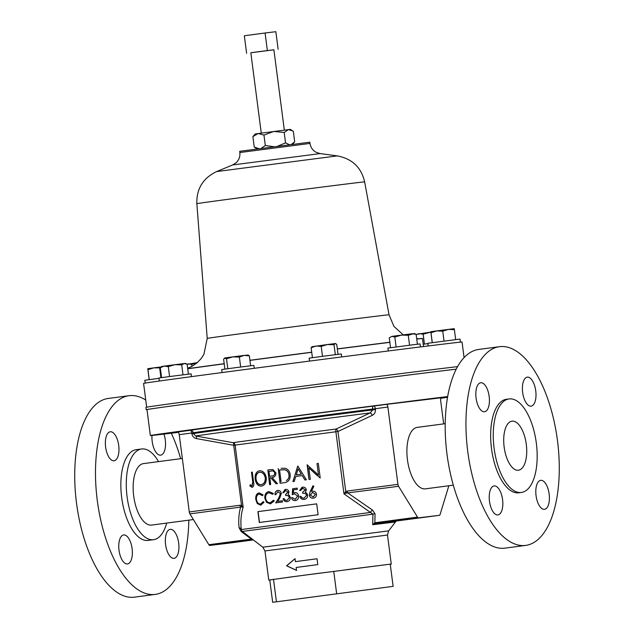 <?xml version="1.0" encoding="UTF-8"?>
<svg xmlns="http://www.w3.org/2000/svg" width="634" height="634" viewBox="0 0 634 634"><rect width="100%" height="100%" fill="white"/><g stroke="black" fill="none" stroke-linecap="round" stroke-linejoin="round"><path stroke-width="0.95" d="M526.291 444.363A24.734 11.15 -97.5 0 1 518.461 470.214A24.734 11.15 -97.5 0 1 504.149 447.025A24.734 11.15 -97.5 0 1 511.979 421.174A24.734 11.15 -97.5 0 1 526.291 444.363M535.746 390.861A14.622 6.594 82.5 0 0 527.282 377.159A14.622 6.594 82.5 0 0 522.654 392.438A14.622 6.594 82.5 0 0 531.118 406.14A14.622 6.594 82.5 0 0 535.746 390.861M489.171 396.472A14.622 6.594 82.5 0 0 480.707 382.762A14.622 6.594 82.5 0 0 476.079 398.041A14.622 6.594 82.5 0 0 484.542 411.751A14.622 6.594 82.5 0 0 489.171 396.472M502.572 499.64A14.622 6.594 82.5 0 0 494.108 485.937A14.622 6.594 82.5 0 0 489.48 501.217A14.622 6.594 82.5 0 0 497.944 514.927A14.622 6.594 82.5 0 0 502.572 499.64M549.147 494.037A14.622 6.594 82.5 0 0 540.683 480.334A14.622 6.594 82.5 0 0 536.055 495.614A14.622 6.594 82.5 0 0 544.519 509.316A14.622 6.594 82.5 0 0 549.147 494.037M165.593 544.622A14.622 6.594 82.5 0 0 174.049 558.332A14.622 6.594 82.5 0 0 178.677 543.053A14.622 6.594 82.5 0 0 170.221 529.342A14.622 6.594 82.5 0 0 165.593 544.622M119.018 550.233A14.622 6.594 82.5 0 0 127.482 563.935A14.622 6.594 82.5 0 0 132.102 548.656A14.622 6.594 82.5 0 0 123.646 534.953A14.622 6.594 82.5 0 0 119.018 550.233M105.616 447.057A14.622 6.594 82.5 0 0 114.08 460.767A14.622 6.594 82.5 0 0 118.709 445.48A14.622 6.594 82.5 0 0 110.245 431.778A14.622 6.594 82.5 0 0 105.616 447.057M151.994 435.447A14.622 6.594 82.5 0 0 152.192 441.454A14.622 6.594 82.5 0 0 160.656 455.157A14.622 6.594 82.5 0 0 165.276 439.877A14.622 6.594 82.5 0 0 163.96 434.092M388.277 350.974L387.905 348.098L412.409 344.848L420.08 343.913L420.469 346.925M261.271 133.085L250.834 52.757L257.055 51.901L273.896 49.761L284.325 130.089M272.668 602.3L269.783 580.086L270.631 579.904L268.753 580.07L302.355 575.45L390.243 564.149L393.128 586.363L272.668 602.3L393.128 586.363M301.237 566.796L296.149 567.47L296.53 570.394L286.544 565.782L295.016 558.697L295.396 561.621L317.04 558.768L317.793 564.617L301.237 566.796M284.032 498.57L285.07 500.075L286.925 500.472L289.342 497.635C288.7 495.907 287.495 495.233 285.712 495.598L285.562 494.401L288.066 492.127L285.665 490.573L283.675 492.666L282.732 492.792L285.49 489.377C287.337 489.242 288.518 490.114 289.041 492L288.082 494.575L289.389 495.416L290.309 497.405C290.34 499.822 289.262 501.24 287.059 501.668C285.054 501.811 283.731 500.82 283.089 498.689L284.032 498.57L283.089 498.689M294.612 493.815L292.25 494.742L292.623 488.743L297.211 488.14L297.362 489.337L293.558 489.836L293.36 492.99L294.636 492.594C296.878 492.507 298.226 493.624 298.662 495.954C298.82 498.53 297.695 500.075 295.286 500.591C293.336 500.678 292.068 499.727 291.489 497.738L292.48 497.603L295.19 499.386L297.647 496.042L294.612 493.815L297.647 496.042M300.936 496.343L302.038 497.841L304.027 498.221L306.634 495.368C305.968 493.648 304.685 492.975 302.775 493.355L302.624 492.158L305.319 489.86L302.767 488.331L300.611 490.439L299.589 490.573L302.6 487.134C304.566 486.975 305.818 487.847 306.349 489.725L305.319 492.309L306.697 493.141L307.656 495.13C307.68 497.547 306.515 498.982 304.161 499.426L304.146 499.426C302.006 499.584 300.587 498.601 299.914 496.477L300.936 496.343L299.914 496.477M303.963 498.229L306.674 495.36C306.008 493.64 304.724 492.975 302.822 493.355L302.672 492.15L305.358 489.852L302.814 488.323M311.381 491.429L312.57 491.16C314.718 491.073 316.017 492.079 316.477 494.179C316.564 496.414 315.502 497.769 313.299 498.229C311.112 498.316 309.788 497.286 309.321 495.13L310.177 491.564L312.958 485.779L313.846 486.31L311.381 491.429L312.871 491.136M309.321 495.13L309.344 495.13C309.812 497.278 311.136 498.316 313.323 498.229L313.053 498.253M294.255 481.396L292.884 481.571L297.853 466.061L306.38 479.803L304.97 479.993L302.236 475.587L295.777 476.427L294.255 481.396M307.363 464.817L308.988 479.47L307.11 464.849L318.49 475.064L317 463.565L318.308 463.391L320.21 478.004L308.798 467.821L310.288 479.296L308.988 479.47M278.207 468.645L280.101 483.259L284.175 482.72C288.502 482.109 290.507 479.431 290.182 474.684C289.77 471.379 288.098 469.239 285.157 468.264L281.155 468.257M257.903 511.63L259.314 522.495L318.117 514.713L316.707 503.848L257.903 511.63L316.707 503.856M372.594 510.156A2.829 1.213 -50 0 0 370.335 512.47L241.277 529.548C240.405 521.394 241.031 513.936 243.163 507.184L235.103 445.092A2.829 2.663 -98.2 0 0 233.019 442.683A84.393 0.396 -7.4 0 1 274.11 437.119A84.393 0.396 -7.4 0 1 336.075 429.044A2.829 0.816 82.7 0 0 335.885 431.762L337.962 431.492A2.829 1.236 66.8 0 0 336.075 429.044L370.177 412.916A2.829 1.213 63.4 0 1 372.285 415.333L337.962 431.492L345.768 491.532L347.226 491.057A2.829 1.276 82.5 0 0 347.852 492.998L372.594 510.156L375.043 513.897A2.829 2.14 -1 0 0 372.927 514.166L343.953 493.846L345.768 491.532A2.829 1.189 59.7 0 0 346.774 493.038L343.953 493.846L335.885 431.762L233.724 445.282L196.437 438.593A2.829 1.22 -78.4 0 0 195.779 435.986L233.019 442.683A2.829 1.244 -81.8 0 1 233.724 445.282L241.522 505.33L243.163 507.184L241.459 506.978L189.907 513.889A2.829 1.276 -97.5 0 1 189.281 511.955L239.985 505.243A2.829 1.276 82.5 0 0 240.619 507.184C238.82 513.492 238.321 520.371 239.113 527.821L241.277 531.593L251.365 539.098L252.625 539.352M317.04 558.776L295.396 561.621M280.593 469.857L284.729 469.723C287.218 470.373 288.652 472.076 289.025 474.834C289.358 477.402 288.494 479.296 286.441 480.517L286.354 480.532C288.415 479.304 289.278 477.41 288.946 474.842C288.565 472.084 287.131 470.38 284.634 469.739L279.57 469.992L281.076 481.602M280.49 469.865L281.021 469.802M456.187 369.178A160.576 0.761 172.6 0 0 234.334 397.566A160.576 0.761 172.6 0 0 146.977 409.596L150.353 435.55A160.576 0.761 172.6 0 0 178.336 432.348M447.644 396.559A160.576 0.761 172.6 0 0 237.71 423.52A160.576 0.761 172.6 0 0 150.353 435.55M445.195 423.686L417.259 427.379A31.011 13.98 82.5 0 0 407.448 459.793A31.011 13.98 82.5 0 0 425.39 488.854L453.326 485.161M509.039 398.944L506.423 399.285A47.162 21.263 82.5 0 0 491.501 448.579A47.162 21.263 82.5 0 0 518.794 492.792L521.41 492.444A47.162 21.263 82.5 0 0 536.332 443.158A47.162 21.263 82.5 0 0 509.039 398.944A47.162 21.263 82.5 0 0 494.108 448.238A47.162 21.263 82.5 0 0 521.41 492.444M499.465 346.695L478.71 349.437A100.212 45.18 82.5 0 0 446.994 454.19A100.212 45.18 82.5 0 0 504.997 548.133L525.76 545.391A100.212 45.18 82.5 0 0 557.476 440.638A100.212 45.18 82.5 0 0 499.465 346.695A100.212 45.18 82.5 0 0 467.749 451.44A100.212 45.18 82.5 0 0 525.76 545.391M193.386 519.555L151.637 525.079A31.011 13.98 -97.5 0 1 133.695 496.01A31.011 13.98 -97.5 0 1 143.506 463.597L182.33 458.461M188.805 520.157A100.212 45.18 -97.5 0 1 155.29 594.399A100.212 45.18 -97.5 0 1 97.287 500.456A100.212 45.18 -97.5 0 1 129.003 395.703A100.212 45.18 -97.5 0 1 145.741 400.062M171.299 433.204A100.212 45.18 -97.5 0 1 180.674 458.683M155.29 594.399L134.535 597.149A100.212 45.18 -97.5 0 1 76.524 503.198A100.212 45.18 -97.5 0 1 108.24 398.453L129.003 395.703M166.671 523.09A45.743 20.621 -97.5 0 1 153.571 539.685A45.743 20.621 -97.5 0 1 127.093 496.802A45.743 20.621 -97.5 0 1 141.572 448.991A45.743 20.621 -97.5 0 1 158.54 461.607M153.571 539.685L148.15 540.406A45.743 20.621 -97.5 0 1 121.673 497.516A45.743 20.621 -97.5 0 1 136.151 449.704L141.572 448.991M146.985 409.667A161.345 0.761 -7.4 0 1 146.216 409.691L145.915 407.353A161.345 0.761 -7.4 0 1 193.108 400.68A161.345 0.761 -7.4 0 1 457.542 366.634M146.216 409.691A161.345 0.761 -7.4 0 1 193.41 403.018A161.345 0.761 -7.4 0 1 456.195 369.162M309.535 361.087L309.146 358.131L329.014 355.476L341.322 353.954L341.71 356.926M222.074 372.546L221.686 369.559L236.53 367.554L253.862 365.374L254.242 368.306M423.227 344.238L427.902 343.62M159.308 381.026L158.912 378.007L168.858 376.644L191.088 373.83L191.452 376.636M428.204 345.966L427.855 343.287L456.195 339.555L460.03 339.111L460.427 342.146M224.214 363.813A121.791 0.579 172.6 0 0 187.719 368.806M239.85 152.532L310.002 143.427L309.844 142.198L239.692 151.312L239.85 152.532C240.262 156.471 239.066 159.831 236.26 162.621L232.662 164.951L216.606 171.568C202.999 178.13 196.413 188.837 196.849 203.68L207.215 338.397L203.926 354.271L201.168 358.559L196.865 363.028L191.722 366.492L187.648 368.259M146.668 407.179L143.577 383.404A160.576 0.761 -7.4 0 1 160.426 380.875A160.576 0.761 -7.4 0 1 161.876 380.669A160.576 0.761 -7.4 0 1 229.524 371.564A160.576 0.761 -7.4 0 1 230.934 371.373A160.576 0.761 -7.4 0 1 232.353 371.191A160.576 0.761 -7.4 0 1 326.621 358.876A160.576 0.761 -7.4 0 1 329.743 358.472A160.576 0.761 -7.4 0 1 414.62 347.654A160.576 0.761 -7.4 0 1 416.855 347.377A160.576 0.761 -7.4 0 1 459.919 342.194A160.576 0.761 -7.4 0 1 460.403 342.146A160.576 0.761 -7.4 0 1 462.059 342.043L464.072 357.568M421.309 338.58A120.967 0.571 172.6 0 0 416.736 338.968L422.466 338.501A121.791 0.579 172.6 0 0 422.466 338.501A121.791 0.579 172.6 0 0 416.752 339.071M389.855 342.352A121.791 0.579 172.6 0 0 337.351 349.009M311.73 352.314A121.791 0.579 172.6 0 0 249.939 360.389M149.156 379.639L147.777 368.695L153.69 367.878L160.307 367.855M161.305 366.888L153.69 367.878L147.96 369.701L147.777 368.695M149.244 379.631L147.96 369.701M160.933 377.706L159.689 368.148M145.178 383.087L144.814 380.257L158.952 378.347M436.731 330.908L430.827 331.725L431.001 332.731L436.731 330.908L442.738 331.178L448.428 329.395L436.731 330.908M454.213 328.689L448.428 329.395L454.388 329.696L454.213 328.689M432.206 342.669L430.827 331.725M432.293 342.653L431.001 332.731M444.03 341.108L442.738 331.178M455.68 339.618L454.388 329.696M459.919 342.194L460.403 342.146M197.396 362.577L187.141 364.368L187.735 363.884L191.698 364.384L197.364 362.6M191.951 366.365L191.698 364.384M186.364 363.868L185.263 363.409L174.865 364.701L181.712 364.883L184.28 363.512L187.125 364.233L188.409 374.131M164.158 366.119L161.884 366.444L160.291 367.704L164.158 366.119L174.865 364.701L168.295 366.618L164.158 366.119M161.575 377.618L160.291 367.704M169.579 376.548L168.295 366.618M182.996 374.813L181.712 364.883M160.426 380.875L161.876 380.669M430.851 332.089L416.15 334.419M416.173 334.609L419.003 333.65L423.14 334.142L430.851 332.121M424.431 344.08L423.14 334.142M224.919 357.948L224.412 358.178L226.504 358.773L232.797 356.879L224.919 357.948L223.612 359.209L224.896 369.091M240.658 367.015L239.367 357.085L232.797 356.879L244.217 355.412L249.344 355.832L247.767 355M248.362 355.088L244.217 355.412L239.367 357.085M227.788 368.703L226.504 358.773M250.636 365.747L249.344 355.832M229.524 371.564L232.353 371.191M312.356 346.552L311.136 347.741L316.041 346.021L321.216 346.386L327.493 344.516L311.873 346.758M335.323 354.668L334.031 344.745L327.493 344.516L335.505 343.533L336.757 344.452L338.041 354.327M334.031 344.745L335.259 343.549M312.419 357.655L311.136 347.741M322.508 356.316L321.216 346.386M326.621 358.876L329.743 358.472M333.738 571.313L336.63 593.527M273.508 579.278L276.392 601.492M287.273 577.455L319.98 573.128M270.631 579.904L272.66 579.46M440.955 398.239A160.576 0.761 172.6 0 0 447.501 397.336M239.985 505.243L241.522 505.33A2.829 1.197 105.3 0 0 241.459 506.978M230.673 542.926L253.37 539.922L230.681 542.926A2.829 1.276 -97.5 0 1 230.673 542.926L209.862 545.43A2.829 1.276 -97.5 0 1 208.855 544.717L189.907 513.889M253.164 539.772L252.372 539.811A2.829 1.276 -97.5 0 1 251.365 539.098L208.855 544.717M252.8 539.756L252.649 539.772A2.829 1.442 -97.6 0 1 251.555 539.114M396.551 520.982A2.829 1.442 -97.6 0 1 396.543 520.982L396.543 520.982A2.829 1.442 -97.6 0 1 396.535 520.982L396.813 520.95A2.829 1.276 -97.5 0 1 396.813 520.95L439.322 515.323A2.829 1.276 82.5 0 0 439.33 515.323A2.829 1.276 82.5 0 0 440.115 514.396L448.848 485.755M395.37 521.568L396.535 520.982L394.99 522.036L372.705 524.714L374.852 522.796A2.829 1.102 82.5 0 0 375.716 523.494L372.705 524.714L372.927 514.166L242.346 531.435L262.809 547.197L264.964 550.946L268.753 580.07M396.829 520.942A2.829 1.276 -97.5 0 1 396.821 520.95L376.002 523.454A2.829 1.276 82.5 0 1 375.003 522.741L417.513 517.114A2.829 1.276 82.5 0 0 418.511 517.827L439.322 515.323L396.821 520.95M374.852 522.796L375.043 513.897M347.226 491.057L397.93 484.344A2.829 1.276 82.5 0 0 398.564 486.286L417.513 517.114M398.564 486.286L346.774 493.038M372.285 415.333C374.512 414.184 375.566 412.259 375.463 409.548L372.689 409.905L372.578 409.065A117.9 0.555 172.6 0 0 257.174 424.027A117.9 0.555 172.6 0 0 193.315 432.784L193.425 433.624A117.9 0.555 -7.4 0 1 257.285 424.867A117.9 0.555 -7.4 0 1 372.689 409.905L370.177 412.916A116.038 0.547 172.6 0 0 195.779 435.986L193.425 433.624L191.888 433.83C192.482 436.485 193.996 438.078 196.437 438.593M259.496 522.471L258.086 511.606M260.891 505.163L257.436 503.547L255.962 499.505C255.653 495.693 256.762 493.482 259.29 492.872M260.566 503.982L263.245 501.637L264.006 502.247L260.725 505.179L257.261 503.57L255.779 499.529C255.478 495.717 256.588 493.506 259.116 492.895L263.039 494.853L262.468 495.645L259.227 494.1C257.15 494.599 256.223 496.406 256.453 499.521C257.039 502.611 258.41 504.101 260.566 503.982L263.411 501.621M262.627 495.622L259.227 494.1M270.631 503.856L266.645 502.31L264.996 498.284C264.735 494.472 266.082 492.23 269.03 491.564M270.33 502.675L273.452 500.274L274.3 500.868L270.472 503.871L266.494 502.326L264.838 498.308C264.584 494.488 265.931 492.246 268.887 491.58L273.341 493.474L272.675 494.282L268.99 492.784C266.565 493.331 265.448 495.162 265.63 498.284C266.264 501.367 267.825 502.833 270.33 502.675L273.587 500.258M272.81 494.266L268.99 492.784M280.521 493.664L277.89 491.604L275.917 494.607L275.029 494.726C274.879 492.333 275.79 490.89 277.779 490.399C279.681 490.304 280.862 491.326 281.33 493.466L279.792 497.936L277.668 501.391L282.407 500.765L282.566 501.962L275.703 502.873L279.063 497.508L280.521 493.664L277.89 491.604M275.83 502.857L279.063 497.508M275.156 494.71C274.998 492.317 275.917 490.874 277.898 490.383M278.944 497.516L280.41 493.68M282.407 500.765L277.668 501.391M286.925 500.472L289.429 497.627C288.795 495.899 287.582 495.225 285.815 495.59L285.657 494.385L288.153 492.111L285.665 490.573M287.154 501.66C285.157 501.803 283.834 500.805 283.2 498.681M282.835 492.776L284.999 489.503M297.211 488.14L292.623 488.743M292.329 494.726L292.694 488.735M295.19 499.386L297.711 496.034M292.48 497.603L291.489 497.738M295.357 500.583C293.415 500.67 292.147 499.719 291.569 497.722M293.36 492.99L294.707 492.586M304.209 499.418C302.053 499.576 300.643 498.593 299.969 496.47M299.644 490.565L302.03 487.261M313.022 497.04L315.455 494.377L312.522 492.388L310.367 495.035L313.204 497.024L315.439 494.377L312.744 492.372M309.344 495.13L310.2 491.564L312.974 485.779M252.292 472.116L253.568 481.983C254.186 484.875 253.711 486.674 252.15 487.387L249.899 485.977L250.184 484.796L252.189 485.858L252.918 481.919L251.658 472.203L252.292 472.116L251.658 472.203M252.34 487.364L250.089 485.953L250.382 484.772M251.999 485.882L252.736 481.943L251.476 472.227M259.647 472.267C256.96 472.972 255.756 475.246 256.041 479.098C256.754 482.846 258.49 484.693 261.248 484.63C264.077 483.964 265.408 481.689 265.242 477.79C264.41 474.042 262.539 472.195 259.647 472.267L259.805 472.243C262.698 472.179 264.56 474.018 265.392 477.774L265.242 477.79M265.392 477.774C265.567 481.666 264.235 483.948 261.414 484.606L261.248 484.63M261.644 486.104C258.284 486.143 256.184 483.837 255.351 479.201C254.939 474.486 256.342 471.672 259.56 470.753M255.169 479.225C254.773 474.494 256.184 471.68 259.401 470.769C262.975 470.674 265.258 472.964 266.264 477.664C266.502 482.403 264.909 485.224 261.485 486.119C258.117 486.167 256.009 483.869 255.169 479.225L255.351 479.201M268.967 471.395L269.601 476.269L271.812 475.991C273.634 476.031 274.625 475.056 274.784 473.075C274.134 471.244 272.953 470.586 271.233 471.094L268.967 471.395M274.784 473.075L274.902 473.059C274.744 475.04 273.753 476.015 271.938 475.976L269.601 476.269M274.902 473.059C274.26 471.236 273.08 470.571 271.36 471.078M269.743 484.638L267.849 470.024L270.694 469.643M276.186 483.782L270.67 477.648L269.799 477.767L270.67 484.511L269.608 484.653L267.849 470.024M270.742 469.643L267.707 470.04M270.235 469.707L272.905 469.548L275.917 472.924C275.885 475.809 274.585 477.323 272.018 477.473L277.47 483.607L276.067 483.797L270.67 477.648M280.212 483.243L278.31 468.629M298.115 468.922L296.276 474.842L301.364 474.177L298.17 468.914L301.364 474.177M301.404 474.169L296.276 474.842M292.956 481.563L297.726 466.077M305.009 479.986L302.236 475.587M317.135 475.492L308.798 467.821M317 463.565L318.308 463.391L320.202 478.004M316.889 473.59L318.49 475.064M296.657 570.378L286.703 565.758L295.135 558.681M242.283 531.387A2.829 1.102 -52.7 0 0 241.277 531.593M239.113 527.821A2.829 2.108 -6.1 0 1 241.277 529.548L241.53 530.444M191.888 433.83L191.785 432.99L193.315 432.784A2.829 2.821 78.7 0 0 190.152 430.335L177.607 432A2.829 1.276 -97.5 0 1 179.24 434.655L189.281 511.955M397.93 484.344L387.889 407.044A2.829 1.276 82.5 0 0 386.264 404.389L441.573 397.732A2.829 1.276 82.5 0 0 441.565 397.732A2.829 1.276 82.5 0 0 440.67 400.696L443.681 423.884M346.647 569.673L377.333 565.782M390.259 564.236L391.281 564.157L390.275 564.347M250.842 52.773L273.896 49.801M267.358 50.538L265.083 33L244.328 35.75L246.602 53.28M265.083 33L275.853 31.7L278.128 49.238M252.895 136.611L258.125 133.512L263.966 135.09L273.777 131.444L284.19 132.466L288.454 129.582L292.631 130.881L290.34 129.376L255.272 133.925L252.895 136.611L254.242 147.04L257.047 148.911M292.631 130.881L293.328 131.373L294.683 141.794L291.394 144.449M254.242 147.04L258.91 148.665M261.176 148.364L265.321 145.519L273.896 146.7M263.966 135.09L265.321 145.519M277.557 146.224L285.546 142.896L289.476 144.695M284.19 132.466L285.546 142.896M414.62 347.654L416.855 347.377M391.907 336.377L389.26 337.811L391.907 336.377L394.831 337.026L401.409 335.109L391.907 336.377M412.06 333.753L401.409 335.109L408.264 335.275L414.256 333.5L416.134 334.308L412.06 333.753M390.552 347.709L389.26 337.811M396.115 346.964L394.831 337.026M409.556 345.213L408.264 335.275M417.418 344.222L416.134 334.308M262.809 547.197L388.626 530.856L387.493 535.033L264.964 550.946M179.24 434.655L191.785 432.99A2.829 1.276 82.5 0 0 190.152 430.335A120.729 0.571 -7.4 0 1 255.55 421.372A120.729 0.571 -7.4 0 1 373.719 406.053A2.829 1.514 -97.2 0 0 372.578 409.065L375.352 408.708L375.463 409.548M224.198 363.694A120.967 0.571 172.6 0 0 187.704 368.695L224.198 363.694M403.256 334.871L393.928 326.399L389.038 314.789A91.676 0.436 172.6 0 0 257.087 331.534A91.676 0.436 172.6 0 0 207.215 338.397M310.002 143.427C310.612 147.334 312.625 150.282 316.049 152.255L320.13 153.587L337.336 155.885C352.171 158.762 361.269 167.424 364.645 181.887A84.607 0.396 172.6 0 0 242.877 197.34A84.607 0.396 172.6 0 0 196.849 203.68M337.336 155.885L216.606 171.568M320.13 153.587L232.662 164.951M389.839 342.233A120.967 0.571 172.6 0 0 337.336 348.89L389.839 342.233M311.714 352.195A120.967 0.571 172.6 0 0 249.923 360.278L311.714 352.195M252.372 539.811L209.862 545.43M418.511 517.827L376.002 523.454M386.264 404.389L373.719 406.053A2.829 1.276 -97.5 0 1 375.352 408.708L387.889 407.044M419.161 338.699L416.704 338.714M422.482 338.508L423.528 346.544M364.645 181.887L389.038 314.789M241.506 530.389L242.346 531.435M388.626 530.856L396.155 521.077M387.493 535.033L391.281 564.157M292.456 144.314L294.231 142.333"/></g></svg>
